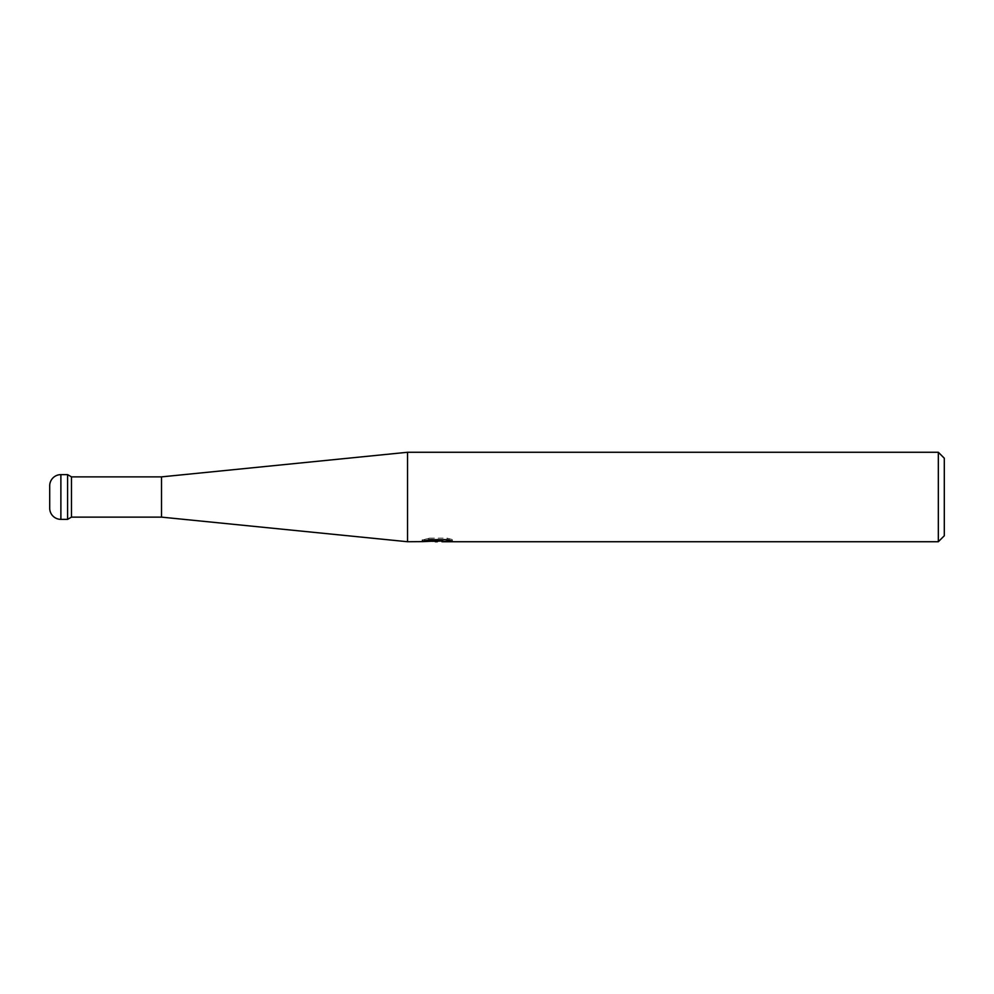 <?xml version="1.0" encoding="UTF-8"?>
<svg xmlns="http://www.w3.org/2000/svg" width="994" height="994" viewBox="0 0 994 994"><rect width="100%" height="100%" fill="white"/><g stroke="black" fill="none" stroke-linecap="round" stroke-linejoin="round"><path stroke-width="0.75" stroke-dasharray="4.97 3.73" d="M71.469 476.871L71.469 517.128M67.592 497L67.592 519.365L67.592 497M161.525 476.871L161.525 517.128M407.54 452.27L407.54 541.73M432.154 541.295L428.687 539.705L428.687 538.152L435.248 540.239L449.114 538.996L449.114 539.879L442.106 540.239M449.114 539.879L449.114 541.382L449.114 540.525L441.932 541.022M442.106 541.73L449.114 541.382M444.156 539.705L452.27 539.506L447.151 538.152L429.507 538.139L429.507 539.705M447.151 538.139L447.151 539.705M452.27 539.506L452.27 541.022M449.114 538.996L449.114 540.525M438.056 539.866L438.056 540.947M429.507 538.152L424.848 539.357L439.149 539.357L422.139 540.239L428.7 538.152M424.848 539.357L424.848 540.885M428.7 539.705L422.139 541.73L422.139 540.239L435.248 540.239M944.3 458.234L944.3 535.766M938.336 452.27L938.336 541.73M60.883 474.635L60.883 519.365M437.273 541.705L437.273 540.214M437.36 540.239L439.149 540.239"/><path stroke-width="1.49" d="M60.883 519.365L60.883 474.635A11.182 11.182 0 0 0 49.7 485.817L49.7 508.182A11.182 11.182 0 0 0 60.883 519.365L67.592 519.365L67.592 474.635L67.592 519.365L71.469 517.128L71.469 476.871L161.525 476.871L407.54 452.27L938.336 452.27L944.3 458.234L944.3 535.766L938.336 541.73L442.094 541.73L441.932 540.214L444.156 539.705M71.469 517.128L161.525 517.128L161.525 476.871M422.45 541.631L407.54 541.73L407.54 452.27M441.932 541.022L432.154 541.295M437.36 541.73L435.248 541.73M938.336 541.73L938.336 452.27M422.45 540.14L422.45 541.643L439.149 540.885L424.848 540.885L429.507 539.705L447.151 539.705L452.27 541.022L441.932 541.705M439.149 539.705L439.149 540.885M60.883 474.635L67.592 474.635L71.469 476.871M49.7 508.182L49.7 485.817M161.525 517.128L407.54 541.73M439.149 540.239L441.932 540.239"/></g></svg>
